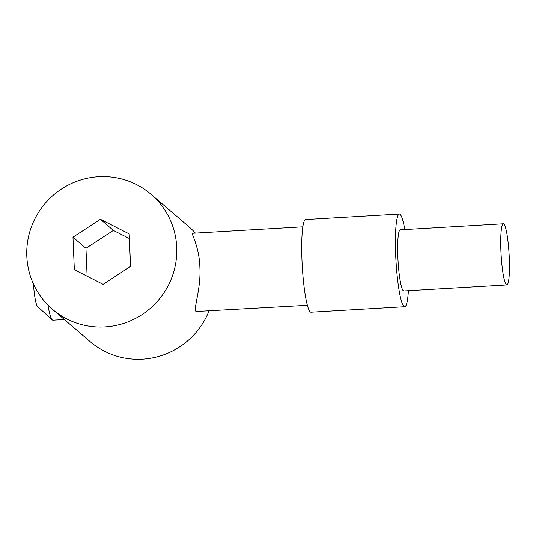 <?xml version="1.0" encoding="UTF-8"?>
<svg xmlns="http://www.w3.org/2000/svg" width="536" height="536" viewBox="0 0 536 536"><rect width="100%" height="100%" fill="white"/><g stroke="black" fill="none" stroke-linecap="round" stroke-linejoin="round"><path stroke-width="0.8" d="M404.807 229.569A46.391 6.077 86.7 0 0 399.327 214.078A46.391 6.077 86.7 0 0 395.682 254.935A46.391 6.077 86.7 0 0 404.747 306.699A46.391 6.077 86.7 0 0 408.378 290.68M503.317 223.807L400.251 229.837A30.606 4.007 86.7 0 0 397.839 256.791A30.606 4.007 86.7 0 0 403.822 290.947L506.895 284.918A30.606 4.007 -93.3 0 1 506.379 284.703A30.606 4.007 -93.3 0 1 500.912 250.761A30.606 4.007 -93.3 0 1 503.317 223.807A30.606 4.007 -93.3 0 1 509.106 254.124A30.606 4.007 -93.3 0 1 506.895 284.918M399.327 214.078L305.627 219.559A46.391 6.077 86.7 0 0 301.982 260.416A46.391 6.077 86.7 0 0 311.048 312.187L404.747 306.699M307.403 305.286L196.022 311.49C193.114 309.172 201.181 288.529 199.881 267.283C199.412 247.672 191.312 233.194 192.283 233.301L302.82 226.835M98.617 176.713A75.743 74.497 130.6 0 1 151.085 194.32A75.743 74.497 130.6 0 1 158.308 300.307A75.743 74.497 130.6 0 1 52.448 309.285A75.743 74.497 130.6 0 1 30.974 228.055A75.743 74.497 130.6 0 1 98.617 176.713M52.448 309.285L90.068 341.559A75.743 74.497 -49.4 0 0 208.973 311.041M195.399 233.12A75.743 74.497 -49.4 0 0 188.699 226.587L151.085 194.32M129.196 233.904L100.406 219.291L72.976 237.193L74.337 269.702L103.126 284.315L130.556 266.419L129.196 233.904M100.406 219.291L113.377 230.42L129.39 238.547M113.377 230.42L85.948 248.322L72.976 237.193M87.113 276.187L85.948 248.322M47.992 305.131A39.289 5.146 86.7 0 0 52.253 319.865A39.289 5.146 86.7 0 0 52.95 320.166L64.353 319.503M33.453 284.026A25.092 3.283 86.7 0 0 37.62 306.619L52.253 319.865"/></g></svg>
